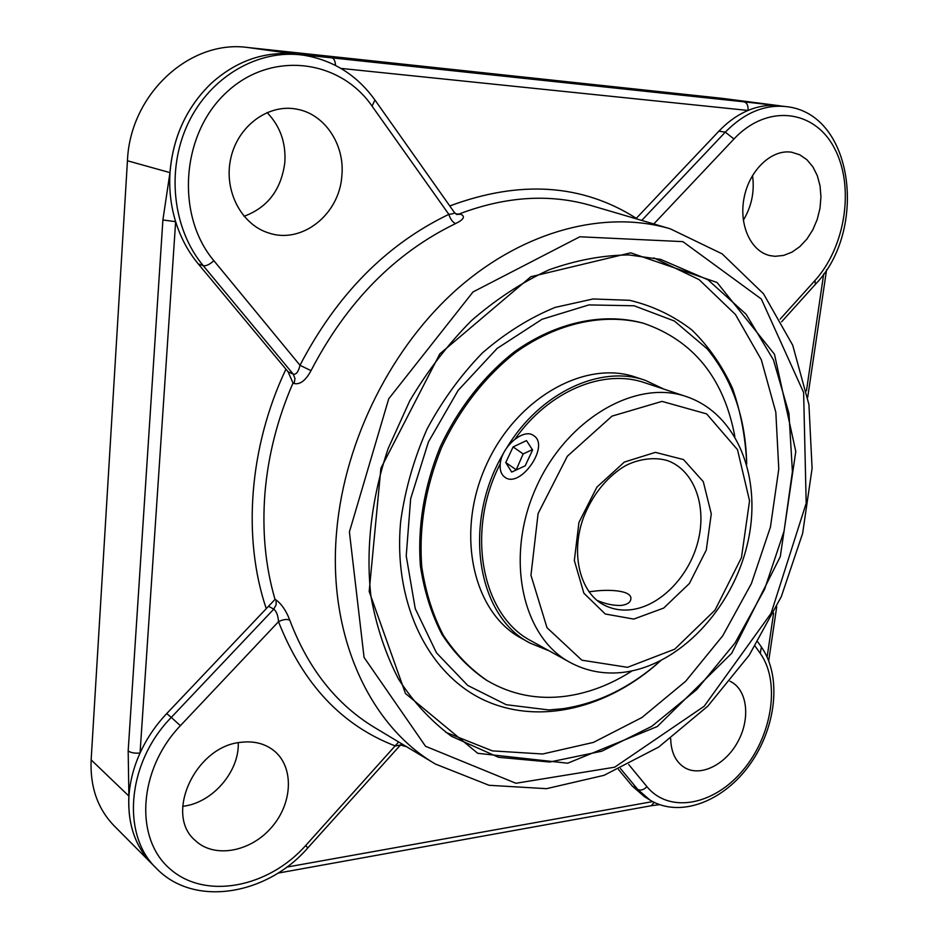 <?xml version="1.0" encoding="UTF-8"?>
<svg xmlns="http://www.w3.org/2000/svg" width="939" height="939" viewBox="0 0 939 939"><rect width="100%" height="100%" fill="white"/><g stroke="black" fill="none" stroke-linecap="round" stroke-linejoin="round"><path stroke-width="1.41" d="M746.716 464.171C745.554 437.433 740.824 412.162 732.526 388.37C722.232 365.87 708.687 346.397 691.902 329.988C673.451 315.715 652.687 305.821 629.6 300.304L593.119 298.966L555.195 307.382C529.737 317.781 505.522 332.911 482.54 352.794C460.861 375.084 442.328 400.554 426.963 429.217C413.853 459.077 405.108 489.7 400.718 521.075C392.76 603.108 428.43 674.096 483.761 699.954C539.291 725.812 608.46 708.17 660.434 660.915M445.72 732.291L492.388 750.883L542.683 753.994L593.46 742.397L641.936 717.513L685.693 681.245L722.748 635.785L751.423 583.53L770.438 527.037L778.783 468.995L775.825 412.233L761.306 359.707L735.437 314.495L699.086 279.611L653.802 257.873M628.895 254.939L660.645 259.387L707.947 279.775L746.118 314.26L773.443 359.872L788.96 413.395L792.41 471.566L784.053 531.204L764.581 589.305L735.037 642.98L696.82 689.519L651.689 726.387L601.805 751.212L549.738 762.022L498.515 757.292L451.471 736.305C431.212 721.269 413.63 702.29 398.723 679.39C385.694 654.46 376.433 626.724 370.928 596.171C365.588 548.939 371.457 497.858 388.265 448.314L409.756 400.836C427.515 370.917 448.091 344.167 471.495 320.586C496.062 299.283 521.826 282.393 548.799 269.916C575.959 260.173 602.65 255.185 628.895 254.939M630.715 252.826L530.84 276.735L439.816 353.874L380.905 468.232L369.18 591.441L405.46 693.475L477.728 753.301L567.708 763.207L657.277 726.54L731.716 653.274L780.286 556.627L795.791 451.495L774.475 354.273L717.044 282.475L630.715 252.826M455.685 213.869L460.685 214.221L456.671 214.468L454.441 212.554C454.64 213.294 452.774 213.892 448.83 214.35C386.34 244.422 336.725 294.729 299.987 365.271L311.009 370.659C305.727 380.495 300.093 384.79 294.107 383.535L293.003 383.006L288.062 371.738L198.246 263.882C188.176 251.722 180.64 237.649 175.64 221.674L162.893 219.984L169.959 172.623C172.917 137.059 186.556 107.41 210.888 83.688C235.924 61.082 263.836 51.187 294.611 54.004L303.191 55.155C258.659 48.746 210.395 76.388 188.176 123.22C165.851 169.994 172.811 229.316 203.247 265.69L293.285 374.203L288.062 371.738M152.177 864.115L114.089 825.768C97.621 808.725 89.98 786.765 91.142 759.874L128.889 796.061L128.174 750.918C130.814 752.796 134.77 753.489 140.052 753.019C146.684 738.535 155.569 725.389 166.719 713.581L275.033 599.411L276.101 599.974C281.712 604.153 286.266 610.866 289.752 620.116C286.806 618.895 283.062 619.423 278.507 621.688C303.039 684.12 342.007 725.554 395.389 745.989L400.507 744.979L401.775 743.841M460.685 214.221C465.544 216.393 463.843 219.515 455.579 223.588C452.668 222.25 450.415 219.174 448.83 214.35L372.079 106.142L374.931 100.004L454.441 212.554M277.932 873.129L651.279 805.721L654.154 802.399M91.142 759.874L127.446 160.78C130.005 94.205 189.831 39.379 247.708 47.49L294.494 53.993L331.843 57.842C333.979 58.429 335.211 60.953 335.528 65.413M635.914 218.717L718.898 131.178C727.854 121.788 737.561 114.887 748.031 110.45C748.371 105.579 747.01 102.703 743.958 101.823L786.342 106.623C764.722 104.264 744.381 112.774 725.307 132.141L641.736 220.419M340.963 68.406L748.031 110.45C758.313 106.189 768.489 104.581 778.572 105.626L779.804 105.778M128.878 796.072C127.54 823.961 135.275 846.614 152.106 864.033L152.106 864.033C135.286 846.626 127.563 823.984 128.925 796.096C129.922 781.624 133.631 767.269 140.052 753.019L175.64 221.674C170.828 205.934 168.95 189.596 170.006 172.635C172.929 137.094 186.556 107.445 210.888 83.688C235.877 61.094 263.765 51.199 294.553 53.993L294.611 54.004M400.507 744.979L307.839 847.87L305.621 845.581L398.652 741.974M268.742 606.394L273.777 609.129L276.148 604.716L276.101 599.974M166.719 713.581L171.285 717.408L273.777 609.129C276.512 611.324 278.085 615.503 278.507 621.688L180.394 725.683L171.285 717.408C127.129 762.374 120.814 834.83 156.52 868.481C194.467 907.896 267.322 894.832 307.839 847.87M198.246 263.882L203.247 265.69C206.087 266.183 209.632 264.528 213.881 260.702L299.987 365.271C298.461 371.75 296.219 374.731 293.285 374.203L294.975 378.57L294.107 383.535M620.433 768.525L637.781 789.441L649.905 800.04L644.342 796.601L632.229 786.013L618.437 769.428M341.843 175.933C339.437 214.35 302.112 244.257 268.977 233.06C241.499 224.879 223.482 190.817 230.748 158.456C237.684 126.014 268.354 103.49 296.712 109.159C324.859 113.995 345.071 144.852 341.843 175.933M240.983 742.315C253.73 740.789 264.587 743.477 273.554 750.367C294.118 766.365 293.062 802.587 271.829 827.059C250.948 851.826 214.526 858.809 195.335 840.558C163.785 814.512 195.688 745.965 240.983 742.315M775.098 256.312L770.156 255.654C750.789 251.558 738.465 224.644 744.216 197.19C749.698 169.701 771.999 148.878 791.753 152.247L799.828 154.829L806.988 159.794L812.916 166.884L817.341 175.722L820.052 185.899L820.944 196.897L820.005 208.223L817.259 219.339L812.869 229.738L807.012 238.94L799.958 246.511L792.047 252.098L783.631 255.42L775.098 256.312M729.99 681.256L730.648 681.573C747.28 689.883 750.601 718.018 738.171 741.141C726.011 764.393 700.87 777.234 684.789 767.715C675.74 762.104 671.045 752.397 670.681 738.606M244.023 216.299C267.779 207.496 281.383 189.49 284.846 162.271C286.019 142.587 280.08 126.002 267.04 112.516M743.324 220.231C751.658 206.392 754.733 191.462 752.515 175.476M182.671 806.331L183.95 806.155C213.036 802.329 239.457 771.165 238.248 742.749M779.746 105.767L722.114 98.337L778.513 105.626M247.708 47.49L722.114 98.337M500.323 463.643C465.087 531.803 481.989 615.996 531.568 641.091L569.867 662.312C522.366 637.041 504.818 558.118 535.523 488.843C565.689 419.322 635.644 378.769 686.409 396.61L644.847 382.795C603.871 368.323 548.998 390.683 515.135 438.936M663.943 389.145L645.422 380.377C600.913 364.532 540.394 392.209 506.86 447.621M503.621 453.068C461.765 523.328 477.094 616.5 530.171 643.156L549.162 650.844M734.85 436.506C723.946 378.37 693.616 340.657 643.825 323.368L642.323 322.934C602.674 312.394 556.134 322.159 514.478 351.773C483.902 375.717 458.032 408.747 440.156 447.011C424.017 486.918 417.444 526.638 420.437 566.194C424.24 591.277 431.412 614 441.94 634.388C454.171 653.004 468.784 668.134 485.803 679.777L487.153 680.587C511.239 694.696 537.437 699.907 565.759 696.222C588.706 693.041 610.796 684.601 632.041 670.916M643.825 323.368C604.176 312.828 557.613 322.617 515.922 352.266C485.322 376.246 459.429 409.31 441.541 447.621C425.367 487.564 418.782 527.331 421.775 566.921C425.578 592.016 432.738 614.775 443.278 635.163C455.497 653.802 470.134 668.944 487.153 680.587M645.422 380.377L635.597 377.126C584.551 359.332 515.018 398.746 485.451 466.883C455.356 534.772 473.456 612.627 521.133 638.121L530.171 643.156M500.182 465.134C500.522 447.657 523.61 427.304 533.81 435.719C550.313 445.861 520.006 489.219 504.818 477.188C501.461 474.747 499.912 470.732 500.182 465.134M526.474 440.602L532.601 450.004L525.183 465.838L511.685 472.071L505.745 462.54L513.105 446.917L526.474 440.602M532.366 449.652L523.14 453.948L516.145 470.016M513.105 446.917L523.14 453.948M505.745 462.54L515.828 469.512M588.929 591.746L592.802 591.347C607.592 589.223 632.686 589.95 630.832 599.328C630.292 602.568 627.111 604.599 621.301 605.432C613.554 605.69 605.491 604.023 597.087 600.42M746.681 464.03C745.801 418.313 732.62 379.896 707.126 348.768L674.366 320.997L634.107 305.774L588.906 304.917L542.014 319.283L497.142 348.416L458.126 390.401L428.419 441.976L410.648 498.762L406.223 555.911L415.238 608.625L436.471 652.816L467.739 685.447L506.227 704.708L548.869 709.954L562.754 708.722C597.943 703.417 630.456 687.501 660.293 660.986M349.402 531.932L388.723 398.793L473.021 291.947L579.809 236.781L682.853 241.628L761.329 299.001L803.62 392.502L806.19 503.269L771.083 613.331L704.156 706.269L614.669 767.198L515.91 783.267L425.543 746.282L364.074 657.429L349.402 531.932M336.772 530.042C326.831 634.471 369.309 725.612 435.461 764.064L489.055 785.286L546.486 788.678L604.07 775.321L658.673 747.08L707.76 706.198L749.216 655.176L781.307 596.641L802.634 533.399L812.094 468.338L808.925 404.533L792.716 345.223L763.536 293.825L722.138 253.859L670.235 228.799C605.995 209.89 525.57 229.644 458.819 287.58C392.291 345.646 344.965 439.241 336.772 530.042M275.033 599.411C265.408 566.51 262.04 531.239 264.915 493.597C268.038 455.896 277.392 419.029 293.003 383.006M435.461 764.064L374.931 727.725C336.549 704.626 308.156 668.756 289.752 620.116M459.476 213.857C506.074 196.239 550.125 193.516 591.629 205.688L670.235 228.799M311.009 370.659C346.702 302.053 394.885 253.025 455.579 223.588M823.703 273.906L806.448 390.8M773.607 613.12L767.128 657.007M652.617 801.613L286.724 867.108M743.958 101.823L331.843 57.842M162.893 219.984L128.174 750.918M170.006 172.635L127.446 160.78M636.29 218.306C582.192 183.962 520.018 179.842 449.769 205.946M285.867 369.297C248.905 447.375 242.379 538.153 266.242 608.613M400.46 745.038L406.446 746.646M213.881 260.702C175.863 215.888 180.84 134.77 225.97 92.879C270.573 50.307 339.566 58.934 372.079 106.142M305.621 845.581C268.331 887.601 205.395 900.172 170.076 868.974C134.136 838.457 138.373 769.511 180.394 725.683M653.79 223.963L733.958 139.007L725.307 132.141L718.898 131.178M781.647 321.784L815.416 284.294L814.958 280.526L780.168 319.119M733.958 139.007C767.128 103.548 814.395 109.464 834.384 148.116C854.866 186.298 845.558 246.875 814.958 280.526M755.109 646.114L760.25 653.368L761.388 647.018L757.738 641.853M632.229 786.013L637.781 789.441C640.785 790.767 643.837 789.852 646.959 786.671L628.743 764.546M760.25 653.368C780.567 681.808 772.339 735.354 743.125 770.074C714.239 805.157 669.413 814.113 646.959 786.671M630.175 609.81C621.066 610.702 612.58 609.223 604.728 605.362C580.959 594.211 569.633 554.879 583.659 517.119C592.462 495.264 605.491 478.667 622.757 467.329C633.485 460.509 652.441 455.744 668.122 460.826C694.602 470.862 707.137 506.614 697.912 541.803C688.886 577.039 659.589 606.876 630.175 609.81M627.51 667.324L581.851 660.187L547.003 627.698L530.958 575.267L538.094 513.563L567.332 456.248L612.028 416.118L661.995 401.387L706.644 413.899L737.491 449.675L749.557 500.827L741.458 557.637L715.013 610.139L674.754 649.166L627.51 667.324M633.766 619.083L663.697 608.061L689.414 583.459L706.292 550.019L711.281 513.856L703.288 481.637L683.498 459.57L655.387 452.363L624.388 462.047L596.922 487.083L578.952 522.413L574.339 560.501L583.882 593.225L605.256 614L633.766 619.083M826.602 269.634L807.704 397.314M776.729 606.7L768.724 660.763M651.443 805.685L659.471 804.664M374.931 100.004C356.879 74.944 332.969 59.99 303.191 55.155M815.416 284.294C867.894 230.513 854.091 113.76 786.342 106.623M649.905 800.04C680.54 818.667 724.227 800.885 750.085 764.158C776.189 727.432 782.105 676.62 761.388 647.018M152.106 864.033L156.52 868.481M686.409 396.61C738.735 414.334 762.879 480.545 747.268 544.69C731.962 609.035 679.766 665.023 624.001 672.254C604.634 674.648 586.593 671.338 569.867 662.312"/></g></svg>
